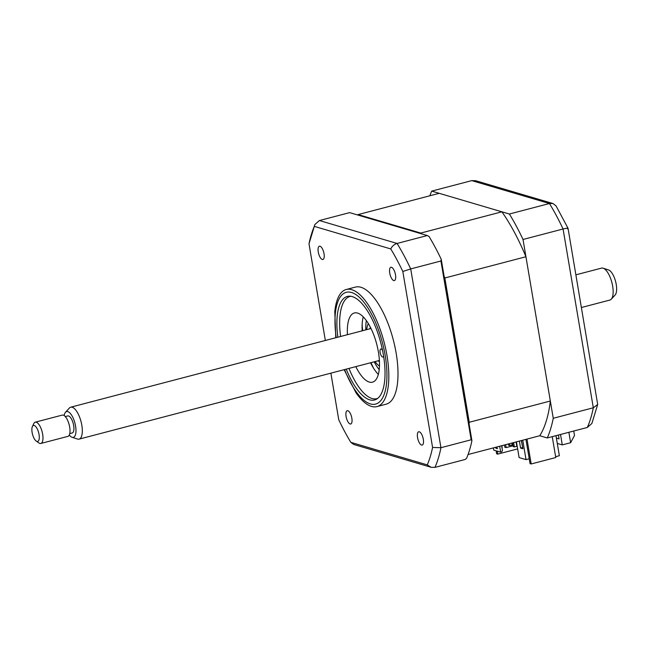 <?xml version="1.0" encoding="UTF-8"?>
<svg xmlns="http://www.w3.org/2000/svg" width="648" height="648" viewBox="0 0 648 648"><rect width="100%" height="100%" fill="white"/><g stroke="black" fill="none" stroke-linecap="round" stroke-linejoin="round"><path stroke-width="0.97" d="M497.267 451.138L497.769 454.11L496.611 453.77L496.109 450.797M517.647 448.902L497.769 454.11M525.941 439.368L530.04 463.628L531.198 463.968L555.773 457.529L552.242 436.647M526.986 439.093L531.198 463.968M357.826 215.039A138.113 53.023 75.3 0 1 358.117 214.577L439.214 193.323L501.892 211.815A138.113 53.023 75.3 0 1 525.933 256.746L550.338 401.015A138.113 53.023 75.3 0 1 539.768 435.74L547.268 437.951A148.57 57.032 -104.7 0 0 553.254 418.276L523.017 239.485A148.57 57.032 -104.7 0 0 509.393 214.018L431.714 191.111L471.776 180.622L475.6 180.703L552.987 203.529L556.041 205.878L568.037 228.274M509.393 214.018L549.447 203.529L552.979 203.529M523.017 239.485L563.072 228.995C567.429 227.91 568.895 227.869 567.47 228.874M553.254 418.276L593.317 407.778L597.691 404.498L568.045 228.307M557.28 443.418L562.278 444.893L570.637 442.705L568.871 432.289M562.278 444.893L560.52 434.484M558.422 435.027L559.078 438.907L556.381 438.113M547.268 437.951L587.323 427.461L591.867 423.476L597.691 404.498M431.714 191.111A148.57 57.032 -104.7 0 0 429.827 195.785M573.747 431.017L574.501 435.472L570.637 442.705M346.089 416.494A6.877 2.641 -104.7 0 0 350.714 424.003A6.877 2.641 -104.7 0 0 351.848 418.195A6.877 2.641 -104.7 0 0 347.223 410.694A6.877 2.641 -104.7 0 0 346.089 416.494M318.265 251.999A6.877 2.641 -104.7 0 0 322.89 259.5A6.877 2.641 -104.7 0 0 324.024 253.7A6.877 2.641 -104.7 0 0 319.399 246.191A6.877 2.641 -104.7 0 0 318.265 251.999M389.731 273.075A6.877 2.641 -104.7 0 0 394.357 280.576A6.877 2.641 -104.7 0 0 395.491 274.776A6.877 2.641 -104.7 0 0 390.866 267.268A6.877 2.641 -104.7 0 0 389.731 273.075M417.555 437.578A6.877 2.641 -104.7 0 0 422.18 445.079A6.877 2.641 -104.7 0 0 423.314 439.271A6.877 2.641 -104.7 0 0 418.689 431.77A6.877 2.641 -104.7 0 0 417.555 437.578M344.145 369.684L356.084 392.915A60.531 23.239 -104.7 0 0 376.958 406.596L386.135 404.19A60.531 23.239 -104.7 0 0 396.147 353.111A60.531 23.239 -104.7 0 0 355.452 287.08L346.275 289.486A60.531 23.239 -104.7 0 0 334.789 311.648L335.777 337.746M376.958 406.596A60.531 23.239 -104.7 0 0 386.978 355.517A60.531 23.239 -104.7 0 0 346.275 289.486M346.235 369.133A53.541 20.55 -104.7 0 0 374.528 400.002A53.541 20.55 -104.7 0 0 383.389 354.829A53.541 20.55 -104.7 0 0 347.393 296.42A53.541 20.55 -104.7 0 0 337.859 337.195M471.169 439.781L440.94 447.703A148.57 57.032 75.3 0 1 434.954 467.378L465.183 459.464L466.56 458.314A148.57 57.032 75.3 0 0 471.914 440.697L471.169 439.781L440.932 260.998L410.702 268.912L440.94 447.703L432.58 447.452A144.439 55.445 75.3 0 1 427.275 464.883L431.123 467.297L434.954 467.378M440.932 260.998L441.231 259.289A148.57 57.032 75.3 0 0 429.041 236.504L427.307 235.532L397.078 243.454A148.57 57.032 75.3 0 1 410.702 268.912L402.821 271.488L432.58 447.452M427.307 235.532L349.637 212.625L319.407 220.539L314.863 224.524L314.304 226.387L390.752 248.929C392.137 246.151 394.243 244.32 397.078 243.454L319.407 220.539M471.914 440.697L441.231 259.289M427.275 464.883L350.827 442.341A144.439 55.445 75.3 0 1 338.758 419.783L330.877 373.159M431.123 467.297L353.743 444.471L350.827 442.341M325.345 340.475L308.999 243.818A144.439 55.445 75.3 0 1 314.304 226.387M314.863 224.524L308.999 243.818M390.752 248.929A144.439 55.445 75.3 0 1 402.821 271.488M348.972 368.42A52.828 20.274 -104.7 0 0 367.44 396.179A52.828 20.274 -104.7 0 0 372.033 398.512A52.828 20.274 -104.7 0 0 377.695 398.374M383.592 356.06A4.131 1.588 75.3 0 1 382.903 356.999A4.131 1.588 75.3 0 1 382.531 356.983A4.131 1.588 75.3 0 1 380.222 352.949A4.131 1.588 75.3 0 1 380.813 349.013A4.131 1.588 75.3 0 1 381.186 349.029A4.131 1.588 75.3 0 1 382.587 350.519M347.45 334.684A35.77 13.729 75.3 0 1 354.351 312.968A35.77 13.729 75.3 0 1 357.583 313.073A35.77 13.729 75.3 0 1 377.646 348.041A35.77 13.729 75.3 0 1 372.487 382.166A35.77 13.729 75.3 0 1 369.255 382.061A35.77 13.729 75.3 0 1 355.817 366.622M378.335 374.414A35.77 13.729 75.3 0 1 370.567 362.759M362.2 330.82A35.77 13.729 75.3 0 1 363.253 316.856M350.949 296.282A52.828 20.274 -104.7 0 0 343.084 303.232A52.828 20.274 -104.7 0 0 340.597 336.482M555.968 435.675L559.362 455.714L555.628 456.694M529.222 458.784L526.03 459.626L522.742 440.203M358.117 214.577L420.795 233.061A138.113 53.023 75.3 0 1 421.273 233.75M501.892 211.815L420.795 233.061M444.099 276.234A138.113 53.023 75.3 0 1 444.836 277.992L469.233 422.269A138.113 53.023 75.3 0 1 469.047 423.752M525.933 256.746L444.836 277.992M550.338 401.015L469.233 422.269M539.768 435.74L468.05 454.531M513.062 445.784L506.137 447.598L504.808 447.209L504.436 444.998M501.641 445.735L502.451 450.571L501.649 451.891L500.669 452.142L493.752 450.109L493.379 447.898M501.957 445.654L502.127 448.651M506.137 447.598L505.643 444.682M516.496 444.447L516.561 444.868M516.448 441.855L519.113 457.585L526.03 459.626M508.372 443.969L508.583 445.216L509.733 445.557L509.417 443.694M511.88 443.054L512.195 444.909L509.733 445.557M512.568 442.868L513.192 446.577L514.342 446.918L513.613 442.592M516.075 441.952L516.804 446.27L514.342 446.918M521.486 440.535L522.871 448.74L520.563 448.06L519.388 441.085M522.677 447.582L521.356 440.567M522.531 447.541L520.563 448.06M496.797 446.999L497.453 448.675L495.841 448.197L495.923 447.233M496.417 447.104L496.328 448.068L497.332 448.367M496.328 448.068L495.841 448.197M500.669 452.142L499.673 446.245M516.861 444.277L516.448 444.155M365.82 329.873A33.016 12.677 75.3 0 1 366.347 320.566M379.21 369.66A33.016 12.677 75.3 0 1 374.188 361.811M362.143 324.502A46.769 17.958 -104.7 0 0 362.645 330.707M371.012 362.645A46.769 17.958 -104.7 0 0 373.613 368.291M368.339 323.587A23.66 9.08 -104.7 0 0 368.072 324.105A23.66 9.08 -104.7 0 0 366.703 329.646M378.092 360.79A18.711 7.185 -104.7 0 0 379.445 361.689M370.462 327.402A18.711 7.185 -104.7 0 0 369.725 328.852M375.071 361.584A23.66 9.08 -104.7 0 0 378.983 365.739A23.66 9.08 -104.7 0 0 379.469 366.055M581.442 307.508L609.922 300.048A16.508 6.334 -104.7 0 0 611.226 299.238A16.508 6.334 -104.7 0 0 611.267 299.19A16.508 6.334 -104.7 0 0 611.866 282.471A16.508 6.334 -104.7 0 0 603.142 268.191L608.561 269.957A13.333 5.119 75.3 0 1 615.6 281.491A13.333 5.119 75.3 0 1 615.114 294.994A13.333 5.119 75.3 0 1 615.082 295.034M603.142 268.191A16.508 6.334 -104.7 0 0 601.547 268.11L575.91 274.825M69.32 408.102A16.508 6.334 75.3 0 1 69.368 408.046A16.508 6.334 75.3 0 1 69.409 407.997A16.508 6.334 75.3 0 1 70.713 407.195A16.508 6.334 75.3 0 1 80.498 419.71A16.508 6.334 75.3 0 1 80.384 438.332A16.508 6.334 75.3 0 1 79.08 439.133A16.508 6.334 75.3 0 1 77.493 439.052L72.074 437.287A13.333 5.119 -104.7 0 0 74.415 436.703A13.333 5.119 -104.7 0 0 74.018 420.212A13.333 5.119 -104.7 0 0 65.553 412.209A13.333 5.119 -104.7 0 0 65.513 412.25A13.333 5.119 -104.7 0 0 64.184 415.579M69.749 433.617L72.212 432.969A8.805 3.378 -104.7 0 0 72.908 432.54A8.805 3.378 -104.7 0 0 72.973 422.609A8.805 3.378 -104.7 0 0 67.748 415.935L65.286 416.583M32.4 426.538L33.801 423.59A11.008 4.228 75.3 0 1 34.376 422.715A11.008 4.228 75.3 0 1 35.243 422.18A11.008 4.228 75.3 0 1 41.772 430.523A11.008 4.228 75.3 0 1 41.691 442.932A11.008 4.228 75.3 0 1 40.824 443.467A11.008 4.228 75.3 0 1 38.872 442.949L36.207 441.061A8.254 3.167 -104.7 0 0 38.321 441.053A8.254 3.167 -104.7 0 0 38.078 430.839A8.254 3.167 -104.7 0 0 32.829 425.89A8.254 3.167 -104.7 0 0 32.4 426.538A8.254 3.167 -104.7 0 0 32.513 434.273A8.254 3.167 -104.7 0 0 36.207 441.061M40.824 443.467L67.854 436.388A11.008 4.228 -104.7 0 0 68.728 435.853A11.008 4.228 -104.7 0 0 68.801 423.436A11.008 4.228 -104.7 0 0 62.281 415.093L35.243 422.18M69.279 435.027A13.333 5.119 -104.7 0 0 72.074 437.287M587.323 427.461A148.57 57.032 -104.7 0 0 593.317 407.778L563.072 228.995A148.57 57.032 -104.7 0 0 549.447 203.529L471.776 180.622M344.582 369.571A57.777 22.178 -104.7 0 0 376.261 403.898A57.777 22.178 -104.7 0 0 385.163 355.347A57.777 22.178 -104.7 0 0 352.293 292.742A57.777 22.178 -104.7 0 0 336.215 337.632M368.072 324.105L368.323 323.563M378.983 365.739L379.469 366.079M615.114 294.994L611.267 299.19M70.713 407.195L371.012 328.512M65.513 412.25L69.368 408.046M79.08 439.133L379.388 360.45"/></g></svg>
